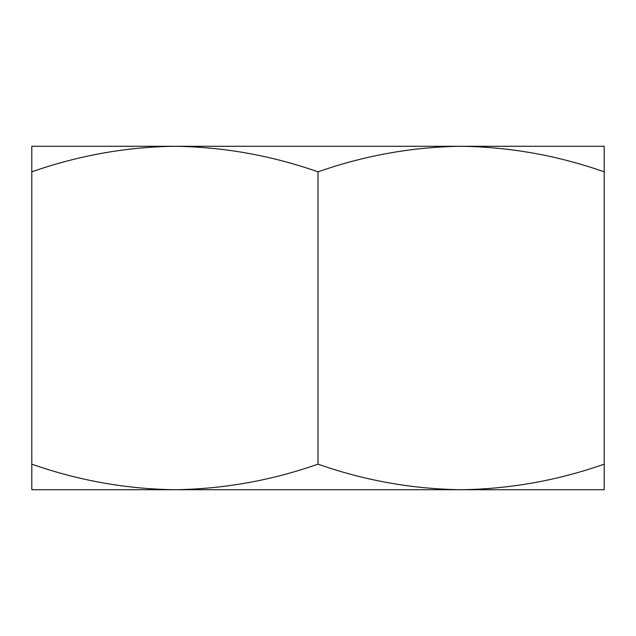 <?xml version="1.0" encoding="UTF-8"?>
<svg xmlns="http://www.w3.org/2000/svg" width="636" height="636" viewBox="0 0 636 636"><rect width="100%" height="100%" fill="white"/><g stroke="black" fill="none" stroke-linecap="round" stroke-linejoin="round"><path stroke-width="0.95" d="M318 171.839C364.722 155.47 412.422 146.948 461.1 146.28L31.8 146.28L31.8 171.839C78.522 155.47 126.222 146.948 174.9 146.28L174.9 146.28C223.689 146.964 271.389 155.486 318 171.839L318 464.161C271.278 480.53 223.578 489.052 174.9 489.72L461.1 489.72C412.311 489.036 364.611 480.514 318 464.161M31.8 171.839L31.8 489.72L174.9 489.72C126.111 489.036 78.411 480.514 31.8 464.161M604.2 464.161C557.478 480.53 509.778 489.052 461.1 489.72L604.2 489.72L604.2 171.839C557.589 155.486 509.889 146.964 461.1 146.28L604.2 146.28L604.2 171.839"/></g></svg>
